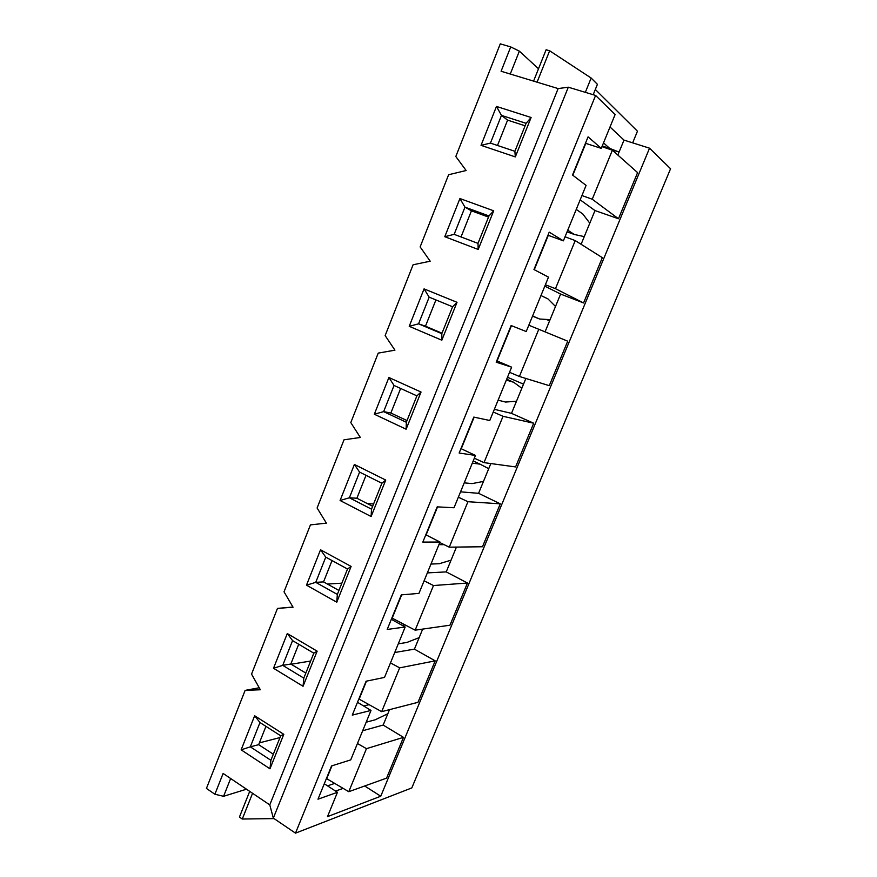 <?xml version="1.0" encoding="UTF-8"?>
<svg xmlns="http://www.w3.org/2000/svg" width="877" height="877" viewBox="0 0 877 877"><rect width="100%" height="100%" fill="white"/><g stroke="black" fill="none" stroke-linecap="round" stroke-linejoin="round"><path stroke-width="1.32" d="M558.145 88.577L501.096 71.245L510.721 46.909L500.274 43.85L455.81 156.512L466.136 170.511L448.618 174.731L420.138 246.908L430.19 261.203L413.089 264.777L385.146 335.584L394.935 350.175L378.228 353.113L350.8 422.593L360.337 437.47L344.014 439.805L317.101 507.991L326.387 523.141L310.436 524.885L284.027 591.822L293.061 607.213L277.483 608.397L251.546 674.117L260.348 689.76L245.121 690.396L206.435 788.423L214.887 794.233L223.12 773.448L269.776 804.889L558.145 88.577L568.307 87.196L595.593 95.44L615.117 114.536L601.26 148.366L585.463 143.269M283.797 734.323L269.973 768.8L241.142 749.846L254.659 715.764L283.797 734.323L280.695 735.792L259.976 722.549L250.318 746.842L241.142 749.846M351.118 566.421L336.768 602.203L306.49 585.156L320.533 549.791L351.118 566.421L347.522 569.02L325.762 557.147L315.742 582.35L306.49 585.156M421.037 392.041L406.128 429.215L374.326 414.229L388.895 377.505L421.037 392.041L416.904 395.867L394.047 385.463L383.644 411.631L374.326 414.229M493.696 210.809L478.206 249.452L444.782 236.702L459.921 198.542L493.696 210.809L488.982 215.939L464.974 207.158L454.154 234.345L444.782 236.702M531.111 117.496L515.314 156.906L481.034 145.341L496.47 106.435L531.111 117.496L526.101 123.328L501.469 115.391L490.44 143.104L481.034 145.341M457.016 302.313L441.822 340.21L409.219 326.31L424.062 288.884L457.016 302.313L452.598 306.775L429.171 297.16L418.559 323.832L409.219 326.31M385.737 480.07L371.114 516.531L340.09 500.493L354.396 464.459L385.737 480.07L381.879 483.26L359.592 472.111L349.375 497.785L340.09 500.493M317.145 651.162L303.058 686.285L273.514 668.263L287.294 633.545L317.145 651.162L313.802 653.179L292.567 640.605L282.723 665.347L290.802 664.032L305.821 673.087M273.514 668.263L282.723 665.347L303.804 678.129L313.802 653.179M298.695 644.233L290.802 664.032M632.657 142.852L637.458 131.21L595.319 89.476M549.616 320.785L546.196 319.414M610.019 126.99L623.996 140.112L649.539 148.191L670.565 168.746L411.817 787.919L295.494 833.15L273.328 818.098L568.307 87.196M273.328 818.098L269.776 804.889M295.494 833.15L595.593 95.44M510.721 46.909L519.359 51.14L538.511 68.768M510.271 74.03L519.359 51.14M601.995 146.569L619.074 152.072L617.846 155.054M580.168 199.846L594.99 210.568L584.268 236.615L574.358 234.488L567.726 230.223M572.802 175.247L585.792 143.379M533.578 81.112L546.108 49.759L549.638 50.778L537.075 82.175M585.343 92.337L591.142 78.031L549.638 50.778M593.192 94.716L597.412 84.335L591.142 78.031M246.481 789.201L223.58 796.305L214.887 794.233M230.64 778.513L223.58 796.305M252.565 793.29L242.271 819.03L274.062 818.603M249.704 791.372L239.432 817.068L242.271 819.03M589.793 223.186L582.777 213.966L576.255 209.417M601.962 146.656L612.387 150.197L592.238 199.222L581.933 195.549M496.47 106.435L501.469 115.391L507.597 120.127L497.489 145.472M515.314 156.906L514.887 151.304L526.101 123.328M490.44 143.104L514.887 151.304M565.04 236.79L575.235 240.594L555.47 288.686L545.384 284.762M534.268 269.71L548.289 235.343M459.921 198.542L464.974 207.158L471.442 210.831L461.028 236.943M478.206 249.452L477.998 243.378L488.982 215.939M454.154 234.345L477.998 243.378M528.809 325.224L538.796 329.281L519.403 376.474L509.526 372.297M497.062 360.962L511.444 325.674M424.062 288.884L429.171 297.16M441.822 340.21L441.811 333.677L452.598 306.775M435.924 299.934L425.466 326.189L418.559 323.832L441.811 333.677M493.258 412.015L503.036 416.301L484.005 462.617L474.325 458.2M461.247 448.761L474.139 417.167M388.895 377.505L394.047 385.463M406.128 429.215L406.325 422.254L416.904 395.867M400.636 388.467L390.857 413.023L383.644 411.631L406.325 422.254M458.364 497.182L467.945 501.71L449.254 547.171L439.783 542.534M426.112 534.915L437.546 506.873M354.396 464.459L359.592 472.111M371.114 516.531L371.508 509.164L381.879 483.26M366.016 475.323L356.884 498.235L349.375 497.785L371.508 509.164M424.106 580.804L433.49 585.54L415.15 630.168L392.172 618.153L401.677 594.858M320.533 549.791L325.762 557.147M336.768 602.203L337.338 594.431L347.522 569.02M332.043 560.567L323.536 581.889L315.742 582.35L337.338 594.431M390.473 662.891L399.671 667.846L381.659 711.664L359.142 699.133L366.476 681.144M287.294 633.545L292.567 640.605M303.058 686.285L303.804 678.129M357.443 743.51L366.454 748.662L348.772 791.701L326.704 778.677L331.955 765.807M254.659 715.764L259.976 722.549M269.973 768.8L270.894 760.282L280.695 735.792M265.95 726.364L258.66 744.683L250.318 746.842L270.894 760.282M258.66 744.683L273.317 754.209M389.509 709.646L387.82 713.757L375.082 719.842L366.169 722.209M334.718 783.402L327.527 785.858M366.454 748.662L403.475 737.349L386.571 778.129L348.772 791.701M324.282 783.753L337.459 792.293L317.989 799.199L331.55 765.928L350.734 759.888L371.004 710.425L352.269 715.128L366.093 681.221L384.521 677.417L405.174 627.022L387.206 629.445L401.304 594.88L418.954 593.389L439.991 542.03L422.824 542.096L437.195 506.862L454.023 507.761L475.466 455.426L459.142 453.036L473.799 417.09L489.772 420.5L511.631 367.156L496.185 362.201L511.127 325.542L526.222 331.539L548.498 277.154L533.961 269.546L549.21 232.153L563.374 240.846L586.088 185.398L572.517 175.027L588.072 136.867L601.26 148.366M364.679 785.989L380.761 796.228L327.483 816.64L337.459 792.293M343.159 788.39L335.551 791.054M387.82 713.757L383.172 725.06L362.672 730.749M383.172 725.06L403.475 737.349M259.384 742.863L279.993 737.568M259.219 687.754L245.121 690.396M292.951 607.027L277.483 608.397M422.681 629.105L419.162 637.634L406.851 642.468L398.279 643.828M369.096 704.669L363.648 705.996M399.671 667.846L435.189 660.852L417.989 702.324L381.659 711.664M357.498 702.291L371.004 710.425M419.162 637.634L414.426 649.133L394.727 652.521M414.426 649.133L435.189 660.852M291.153 664.24L310.655 661.039M323.536 581.889L338.928 590.473M455.053 547.095L456.193 547.676L451.041 560.195L439.18 563.736L430.969 564.054M405.141 624.939L402.148 625.334M433.49 585.54L467.452 583.019L449.956 625.213L415.15 630.168M391.339 619.305L405.174 627.022M451.041 560.195L446.229 571.892L427.34 572.9M446.229 571.892L467.452 583.019M327.428 584.06L341.844 583.172M356.884 498.235L372.648 506.314M490.835 463.549L483.479 481.407L472.078 483.611L464.24 482.843M444.124 544.65L438.895 544.694M456.446 547.084L456.193 547.676L454.461 547.105M467.945 501.71L500.285 503.826L482.482 546.755L449.254 547.171M425.816 534.773L439.991 542.03M483.479 481.407L478.579 493.312L460.546 491.844M478.579 493.312L500.285 503.826M367.386 503.617L373.591 503.946M390.857 413.023L407.005 420.565M525.871 378.458L516.487 401.238L505.558 402.05L498.103 400.164M473.207 460.94L480.059 464.163L472.308 463.133M488.719 468.68L480.059 464.163M503.036 416.301L533.698 423.218L515.588 466.926L484.005 462.617M460.94 448.618L475.466 455.426M516.487 401.238L511.499 413.363L494.354 409.329M511.499 413.363L533.698 423.218M425.466 326.189L442.008 333.194M532.514 316.169L539.651 319.02L532.602 315.972M544.814 286.143L560.611 294.069L550.076 319.656L539.651 319.02M506.676 379.237L513.681 382.262L506.325 380.092M521.826 388.281L513.681 382.262M538.796 329.281L567.715 341.186L549.276 385.661L519.403 376.474M496.744 360.82L511.631 367.156M507.487 377.263L523.525 384.159M488.522 217.09L471.442 210.831M567.057 231.846L574.358 234.488M555.514 306.468L547.917 298.871L540.966 295.538M575.235 240.594L602.335 257.663L583.567 302.949L555.47 288.686M547.961 235.222L563.374 240.846M560.611 294.069L583.567 302.949M525.104 125.795L507.597 120.127M602.236 145.988L609.701 148.388L603.508 142.885M623.996 140.112L619.074 152.072L609.701 148.388M612.387 150.197L637.59 172.626L618.471 218.746L592.238 199.222M594.99 210.568L618.471 218.746M649.539 148.191L380.761 796.228M584.268 236.615L581.111 244.288M550.076 319.656L545.055 331.857"/></g></svg>
